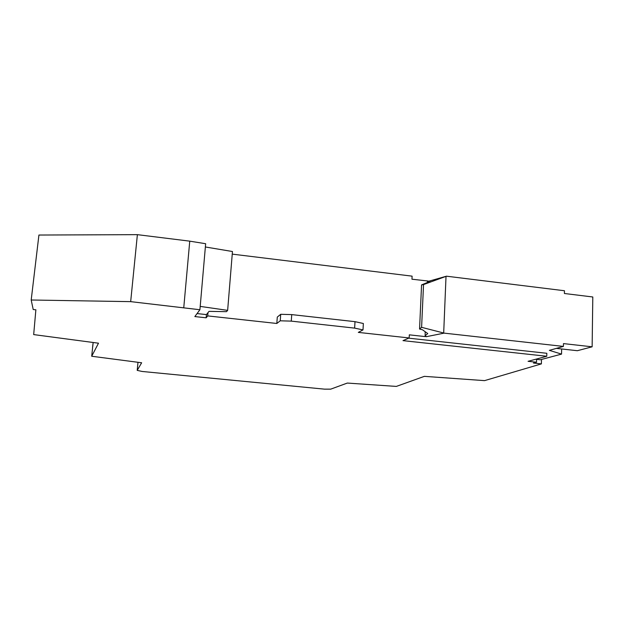 <?xml version="1.0" encoding="UTF-8"?>
<svg xmlns="http://www.w3.org/2000/svg" width="624" height="624" viewBox="0 0 624 624"><rect width="100%" height="100%" fill="white"/><g stroke="black" fill="none" stroke-linecap="round" stroke-linejoin="round"><path stroke-width="0.94" d="M425.194 335.634L426.364 336.679L425.155 336.476L425.194 335.634L427.76 333.551L422.393 329.745L419.554 329.051L421.598 327.319L444.14 333.13L563.417 346.406L563.472 343.598L592.137 346.804L592.8 296.985L564.408 293.498L564.463 290.745L446.48 276.19L423.532 284.583L421.567 284.903L430.061 281.385L427.588 281.806L427.627 280.979L428.821 281.221L427.588 281.806M592.137 346.804L577.364 350.711L556.366 348.387M421.567 284.903L419.554 329.051M423.532 284.583L421.598 327.319M446.02 276.393L443.695 332.818M93.171 342.498L92.836 345.002M92.586 347.911L91.697 356.249L98.498 343.2L33.68 334.589L35.872 309.808L33.205 309.52L31.2 300.004L130.673 301.642L199.906 309.738L194.844 316.571L206.154 317.811L207.698 315.908L276.822 323.474L280.246 320.798L291.275 321.126L354.635 328.115L362.996 329.909L358.309 332.397L409.165 337.958L402.995 340.634L546.757 356.265L528.068 361.312L536.515 362.216L533.419 363.035L541.39 363.886L484.559 380.632L424.359 376.35L396.334 386.412L347.295 383.066L330.728 389.15L324.519 389.15L142.163 371.467L137.202 370.375L141.648 362.77L91.697 356.249M92.843 344.924L92.547 347.747M93.015 343.894L92.711 346.733L93.015 343.894M183.776 307.515L189.751 241.153L205.655 243.719L205.366 246.979L232.456 251.519L227.643 310.37L226.481 311.657L209.017 311.368L206.435 314.597L197.067 313.576M428.821 281.221L446.48 276.19M563.417 346.406L549.37 350.353L561.545 354.112L540.337 359.752L535.696 359.252M561.647 348.972L561.545 354.112M444.14 333.13L426.364 336.679M205.366 246.979L200.203 306.4L227.643 310.37M427.627 280.979L411.957 279.209L412.105 276.151L232.237 254.124M427.424 281.096L427.362 282.571M425.17 331.711L425.155 336.476M362.996 329.909L363.355 323.505L355.001 321.664L291.736 314.605L280.714 314.301L277.29 317.078L276.822 323.474M409.165 337.958L409.313 334.838L424.952 336.554M546.757 356.265L546.819 353.285L408.681 338.169M137.99 362.287L137.202 370.36L137.99 362.287M189.751 241.153L137.381 234.655L38.922 235.037L31.2 300.004M137.381 234.655L130.673 301.642M200.203 306.4L199.906 309.738M206.435 314.597L206.154 317.811M207.979 312.671L207.698 315.908M280.714 314.301L280.246 320.798M291.736 314.605L291.275 321.126M355.001 321.664L354.635 328.115M536.585 359.354L536.515 362.216M541.492 359.447L541.39 363.886M92.836 344.963L92.531 347.786"/></g></svg>
